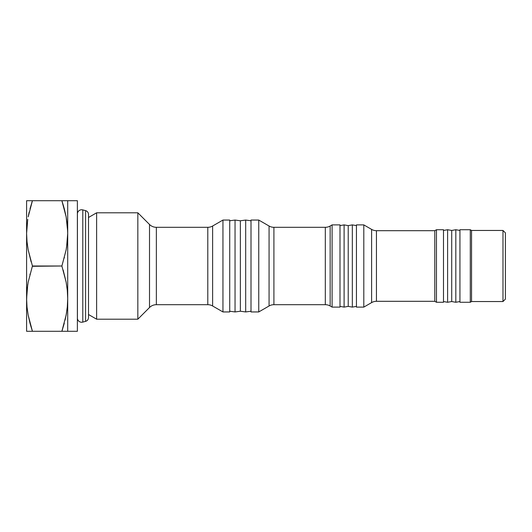 <?xml version="1.0" encoding="UTF-8"?>
<svg xmlns="http://www.w3.org/2000/svg" width="532" height="532" viewBox="0 0 532 532"><rect width="100%" height="100%" fill="white"/><g stroke="black" fill="none" stroke-linecap="round" stroke-linejoin="round"><path stroke-width="0.8" d="M77.379 212.8A5.805 5.805 0 0 0 77.419 213.478A4.303 4.303 0 0 1 82.799 209.901L85.599 210.645A3.924 3.924 0 0 1 88.505 214.529A3.924 3.924 0 0 0 85.599 210.645L85.599 321.355A3.924 3.924 0 0 0 88.505 317.471A3.924 3.924 0 0 1 85.599 321.355L85.599 210.645L82.799 209.901L82.799 322.099L85.599 321.355L82.799 322.099L82.799 209.901A4.303 4.303 0 0 0 77.419 213.478L77.419 318.522A4.303 4.303 0 0 0 82.799 322.099A4.303 4.303 0 0 1 77.419 318.522A5.805 5.805 0 0 0 77.379 319.2M459.941 302.276L470.288 302.276L470.288 229.724L459.941 229.724L459.941 302.276L459.941 229.724L470.288 229.724L470.288 302.276L471.545 301.544L471.545 230.456L470.288 229.724L471.545 230.456L471.545 301.544L502.979 301.544L502.979 230.456L471.545 230.456L502.979 230.456L502.979 301.544L505.4 299.13L505.4 232.87L502.979 230.456L505.4 232.87L505.4 299.13L502.979 301.544L471.545 301.544L470.288 302.276L459.941 302.276M447.605 229.724L443.495 230.456L447.605 229.724L447.605 302.276L447.605 229.724L451.715 230.456L447.605 229.724M443.495 301.544L447.605 302.276L451.715 301.544L451.715 230.456L451.715 301.544L455.824 302.276L455.824 229.724L451.715 230.456L455.824 229.724L455.824 302.276L459.941 301.544L455.824 302.276L451.715 301.544L447.605 302.276L443.495 301.544M459.941 230.456L455.824 229.724L459.941 230.456M356.44 307.11L363.802 307.11L363.802 224.89L356.44 224.89L356.44 307.11L356.44 224.89L363.802 224.89L363.802 307.11L371.609 302.602L371.609 229.398L363.802 224.89L371.609 229.398A9.676 9.676 0 0 0 376.443 230.695A9.676 9.676 0 0 1 371.609 229.398L371.609 302.602A9.676 9.676 0 0 1 376.443 301.305L434.79 301.305L434.79 230.695L376.443 230.695L376.443 301.305A9.676 9.676 0 0 0 371.609 302.602L363.802 307.11L356.44 307.11M436.466 229.724L434.79 230.695L434.79 301.305L436.466 302.276L436.466 229.724L436.466 302.276L443.495 302.276L443.495 229.724L436.466 229.724L443.495 229.724L443.495 302.276L436.466 302.276L434.79 301.305L376.443 301.305L376.443 230.695L434.79 230.695L436.466 229.724M352.33 307.11L356.44 306.385L352.33 307.11L352.33 224.89L352.33 307.11L348.221 306.385L352.33 307.11M356.44 225.615L352.33 224.89L348.221 225.615L348.221 306.385L348.221 225.615L344.104 224.89L344.104 307.11L348.221 306.385L344.104 307.11L344.104 224.89L339.995 225.615L344.104 224.89L348.221 225.615L352.33 224.89L356.44 225.615M339.995 306.385L344.104 307.11L339.995 306.385M30.643 325.524L32.432 331.29L77.379 331.29L77.379 200.71L67.71 200.71L67.71 331.29L67.311 331.29L67.71 331.29L67.69 296.809M222.948 311.945L229.724 311.945L229.724 220.055L222.948 220.055L222.948 311.945L222.948 220.055L212.627 226.014L212.627 305.986L222.948 311.945L212.627 305.986A9.676 9.676 0 0 0 207.793 304.69A9.676 9.676 0 0 1 212.627 305.986L212.627 226.014A9.676 9.676 0 0 1 207.793 227.31L156.355 227.31L156.355 304.69L207.793 304.69L207.793 227.31A9.676 9.676 0 0 0 212.627 226.014L222.948 220.055L229.724 220.055L229.724 311.945L222.948 311.945M149.512 307.523A9.676 9.676 0 0 1 156.355 304.69A9.676 9.676 0 0 0 149.512 307.523L149.512 224.477L137.835 212.8L137.835 319.2L149.512 307.523L137.835 319.2L137.835 212.8L96.625 212.8L96.625 319.2L137.835 319.2L96.625 319.2L96.625 212.8L88.505 217.488L96.625 212.8L137.835 212.8L149.512 224.477A9.676 9.676 0 0 0 156.355 227.31A9.676 9.676 0 0 1 149.512 224.477L149.512 307.523M88.505 314.512L96.625 319.2L88.505 314.512M245.684 311.945L251.004 311.22L245.684 311.945L245.684 220.055L245.684 311.945L240.364 311.22L245.684 311.945M251.004 220.78L245.684 220.055L240.364 220.78L240.364 311.22L240.364 220.78L235.044 220.055L235.044 311.945L240.364 311.22L235.044 311.945L235.044 220.055L229.724 220.78L235.044 220.055L240.364 220.78L245.684 220.055L251.004 220.78M229.724 311.22L235.044 311.945L229.724 311.22M269.072 305.986A9.676 9.676 0 0 1 273.913 304.69L325.311 304.69A9.676 9.676 0 0 1 330.153 305.986L332.094 307.11L339.995 307.11L339.995 224.89L332.094 224.89L332.094 307.11L332.094 224.89L330.153 226.014A9.676 9.676 0 0 1 325.311 227.31L273.913 227.31A9.676 9.676 0 0 1 269.072 226.014L258.752 220.055L258.752 311.945L269.072 305.986L269.072 226.014A9.676 9.676 0 0 0 273.913 227.31L273.913 304.69A9.676 9.676 0 0 0 269.072 305.986L258.752 311.945L258.752 220.055L251.004 220.055L251.004 311.945L258.752 311.945L251.004 311.945L251.004 220.055L258.752 220.055L269.072 226.014L269.072 305.986M330.153 226.014L330.153 305.986A9.676 9.676 0 0 0 325.311 304.69L325.311 227.31A9.676 9.676 0 0 0 330.153 226.014L332.094 224.89L339.995 224.89L339.995 307.11L332.094 307.11L330.153 305.986L330.153 226.014M325.311 304.69L273.913 304.69L273.913 227.31L325.311 227.31L325.311 304.69M156.355 227.31L156.355 304.69L207.793 304.69L207.793 227.31L156.355 227.31M29.346 200.71L26.6 200.71L26.999 200.71L26.6 200.71L26.6 331.29L29.346 331.29M27.757 284.52L26.6 298.645L27.006 290.339L28.176 282.133L32.432 266L28.176 249.867L31.149 261.957M28.176 331.29L32.432 331.29L28.169 315.137L30.018 323.263L28.169 315.137L27.006 306.937L26.6 298.645L27.006 290.339L28.176 282.133L32.432 266L28.169 249.847L27.006 241.661L26.6 233.355L26.6 331.29M30.011 274.04L29.918 274.412M63.162 270.043L66.134 282.133L61.878 266L32.332 266.293M28.163 200.71L32.432 200.71L31.681 203.031M26.6 200.71L26.6 233.355L27.744 219.324M66.553 247.48L67.71 233.355L67.71 200.71L61.878 200.71L66.141 216.863L61.878 200.71L32.432 200.71L28.176 216.843L29.213 211.929M27.006 225.063L26.6 233.355L27.006 241.661L28.169 249.847L32.432 266L61.878 266L66.141 282.153L67.305 290.339L67.71 298.645L67.305 306.951L66.134 315.157L67.305 306.937L67.71 298.645L67.71 233.355L67.305 241.661L67.71 233.355L67.305 225.063L66.141 216.863L64.292 208.737L66.141 216.863L67.69 231.513M26.6 233.355L26.62 235.191M27.006 290.352L26.62 300.487M26.6 298.645L27.006 306.937L28.169 315.137L32.432 331.29L30.011 323.25M30.031 331.29L61.878 331.29L62.63 328.969M67.305 306.937L67.71 298.645L67.305 306.951L66.134 315.157L61.878 331.29L66.148 331.29M30.018 208.737L32.432 200.71L30.031 200.71M67.71 233.355L67.305 241.661L66.134 249.867L61.978 265.707M32.432 200.71L61.878 200.71L64.292 208.75M66.128 200.71L64.964 200.71M63.667 206.476L61.878 200.71L64.279 200.71M64.292 257.96L64.392 257.588M67.305 241.661L66.134 249.867L61.878 266L66.141 282.153L67.305 290.339L67.71 298.645M65.097 320.071L66.567 312.676M64.964 331.29L64.299 331.29M64.292 323.263L61.878 331.29M67.71 200.71L77.379 200.71L77.379 331.29L67.71 331.29M77.419 213.478L77.419 318.522M88.505 317.564L88.505 214.436"/></g></svg>
